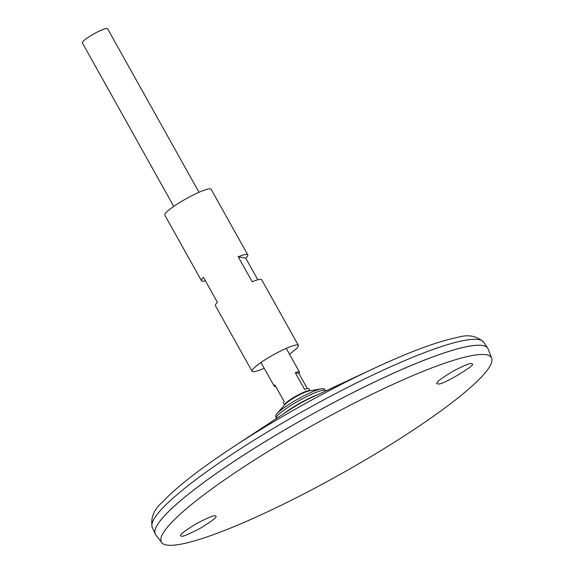 <?xml version="1.0" encoding="UTF-8"?>
<svg xmlns="http://www.w3.org/2000/svg" width="574" height="574" viewBox="0 0 574 574"><rect width="100%" height="100%" fill="white"/><g stroke="black" fill="none" stroke-linecap="round" stroke-linejoin="round"><path stroke-width="0.86" d="M289.454 354.144A26.519 3.939 150.8 0 0 298.365 345.383L261.73 279.825A26.519 3.939 150.8 0 0 252.151 281.748L238.196 256.772A26.519 3.939 -29.2 0 1 247.774 254.856L211.139 189.305A26.519 3.939 150.8 0 0 186.062 198.798A26.519 3.939 150.8 0 0 164.838 215.178L201.474 280.729A26.519 3.939 -29.2 0 1 203.497 277.393L217.453 302.362A26.519 3.939 150.8 0 0 215.429 305.705L252.072 371.256A26.519 3.939 150.8 0 0 264.205 368.257M298.365 345.383A26.519 3.939 150.8 0 0 273.296 354.876A26.519 3.939 150.8 0 0 252.072 371.256M205.377 280.758A26.519 3.939 -29.2 0 1 201.474 280.729M247.774 254.856A26.519 3.939 -29.2 0 1 245.751 258.192L257.826 279.796M245.751 258.192L238.196 256.772M487.878 348.447A190.453 28.305 150.8 0 0 487.692 348.138A190.453 28.305 150.8 0 0 307.815 416.645A190.453 28.305 150.8 0 0 155.217 533.956A190.453 28.305 150.8 0 0 155.382 534.272M483.904 345.799A190.424 28.298 150.8 0 0 307.815 416.652A190.424 28.298 150.8 0 0 155.202 529.501M491.681 358.183L488.137 348.999A190.453 28.305 150.8 0 0 307.829 416.667A190.453 28.305 150.8 0 0 155.712 534.789L161.681 542.617A189.061 28.097 150.8 0 0 368.824 457.858A189.061 28.097 150.8 0 0 491.681 358.183A189.061 28.097 150.8 0 0 312.687 425.356A189.061 28.097 150.8 0 0 161.681 542.617M181.233 536.123L180.76 535.886C179.246 535.061 184.412 531.015 196.251 523.746C208.118 517.554 214.489 514.914 215.379 515.839L215.853 516.076C217.381 516.894 212.215 520.941 200.376 528.209C188.509 534.408 182.13 537.049 181.233 536.123M437.402 383.927L438.55 383.906C441.521 385.577 477.726 364.131 472.093 364.002L471.548 363.643C470.716 362.746 464.581 365.243 453.144 371.141C441.313 378.266 435.881 382.413 436.857 383.568L437.402 383.927M317.157 394.955A25.773 3.831 150.8 0 0 284.446 413.237M325.738 390.944A28.291 4.205 150.8 0 0 325.537 390.42A28.291 4.205 150.8 0 0 298.903 400.702A28.291 4.205 150.8 0 0 276.194 417.994A28.291 4.205 150.8 0 0 276.539 418.446M325.537 390.42L324.03 388.957A27.688 4.118 150.8 0 0 321.447 388.77A27.688 4.118 150.8 0 0 297.963 399.023A27.688 4.118 150.8 0 0 276.933 413.653A27.688 4.118 150.8 0 0 275.735 415.949L276.194 417.994M199.006 192.297L107.568 28.7A14.465 2.152 150.8 0 0 93.892 33.88A14.465 2.152 150.8 0 0 82.319 42.813L173.75 206.41M275.685 386.345A14.465 2.152 -29.2 0 1 274.221 386.187A14.465 2.152 -29.2 0 1 274.846 384.853L284.152 401.506A14.465 2.152 150.8 0 0 283.527 402.833L284.675 404.892A14.465 2.152 150.8 0 1 296.27 395.981A14.465 2.152 150.8 0 1 309.924 390.779L308.776 388.72A14.465 2.152 150.8 0 0 304.564 389.373L295.258 372.727A14.465 2.152 -29.2 0 1 299.477 372.074A14.465 2.152 -29.2 0 1 298.846 373.401L307.32 388.555M298.846 373.401L295.258 372.727M373.617 368.58A183.845 27.322 150.8 0 0 232.398 447.505L290.839 409.025A25.227 3.745 150.8 0 1 310.218 398.191L373.617 368.58C409.535 351.848 437.395 341.487 457.213 337.498C467.867 334.19 476.693 335.754 483.681 342.19A189.858 28.212 150.8 0 0 304.371 410.482A189.858 28.212 150.8 0 0 152.246 527.42C150.431 518.092 153.724 509.762 162.119 502.415C175.902 487.627 199.322 469.324 232.398 447.505M321.447 388.77L309.106 390.923A14.852 2.21 150.8 0 0 296.507 396.419A14.852 2.21 150.8 0 0 285.228 404.261L276.933 413.653M152.246 527.42L155.217 533.956M483.681 342.19L487.692 348.138M260.976 362.488L274.221 386.187M286.232 348.375L299.477 372.074"/></g></svg>
